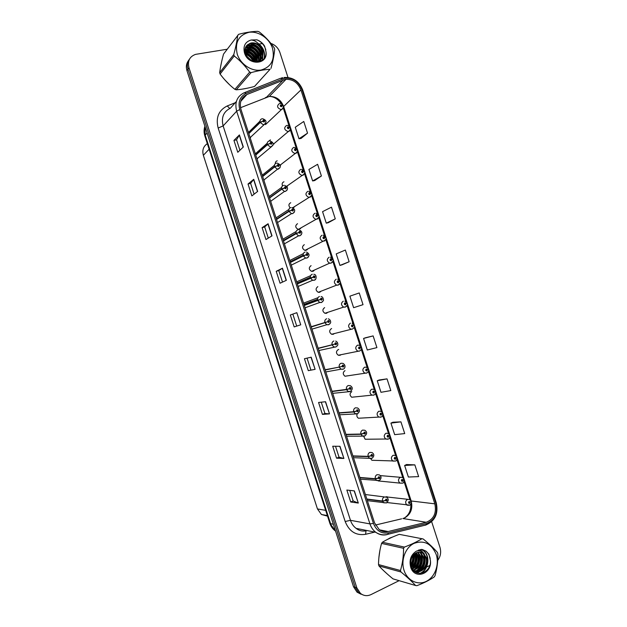 <?xml version="1.0" encoding="UTF-8"?>
<svg xmlns="http://www.w3.org/2000/svg" width="627" height="627" viewBox="0 0 627 627"><rect width="100%" height="100%" fill="white"/><g stroke="black" fill="none" stroke-linecap="round" stroke-linejoin="round"><path stroke-width="0.94" d="M270.433 139.876L268.865 141.059M277.205 160.825C275.904 161.225 275.284 162.166 275.363 163.647M283.976 181.775C282.205 182.504 281.727 183.86 282.55 185.858M290.748 202.733C288.561 203.932 288.357 205.625 290.136 207.811M297.519 223.698C294.949 225.712 295.192 227.625 298.256 229.419L299.353 229.372M304.299 244.671C301.767 246.638 301.963 248.543 304.91 250.377L306.133 250.345M311.078 265.644C308.586 267.572 308.743 269.469 311.564 271.342L312.912 271.326M317.858 286.625C315.405 288.514 315.53 290.411 318.234 292.307L319.699 292.315L321.095 291.194M324.645 307.622C322.223 309.472 322.317 311.353 324.911 313.281L326.479 313.304L327.756 312.34M331.62 328.564L331.424 328.619C329.05 330.429 329.104 332.318 331.597 334.262L333.266 334.301L334.41 333.493M338.713 349.505L338.212 349.615C335.876 351.41 335.9 353.283 338.298 355.243L340.053 355.305L341.049 354.647M345.007 370.628C342.703 372.391 342.703 374.264 344.999 376.239L347.687 375.8M351.794 391.64C349.529 393.388 349.498 395.253 351.716 397.236L354.31 396.954M357.225 413.898C356.489 415.725 356.896 417.174 358.44 418.24L360.909 418.091M363.644 436.314L365.173 439.253L367.54 439.229M370.612 458.611L371.905 460.273L374.162 460.359M378.175 480.925L399.948 483.111C397.949 481.019 398.059 479.083 400.261 477.312L402.487 477.476L404.031 479.169L403.114 479.968L401.954 479.389C401.068 480.533 401.28 481.191 402.597 481.379L403.145 480.055L402.401 480.784L402.142 479.984L403.114 479.968M407.574 499.288L385.746 496.827M283.106 108.009L265.503 124.608M257.297 159.031L257.454 158.38M264.022 180.458L264.273 179.667M270.801 201.722L271.083 200.977M277.643 222.898L277.879 222.319M276.797 219.019L276.272 218.658M284.486 244.083L284.666 243.668M283.89 240.431L283.114 239.843M290.967 261.89L289.964 261.028M315.64 279.187L314.205 280.285L312.638 280.269L298.201 286.437M298.021 283.38L296.806 282.221M305.043 304.902L303.656 303.429M384.375 496.929L365.392 494.531M250.549 137.619L250.635 137.125M273.96 144.069L274.093 143.544M280.614 165.238L280.841 164.58M287.244 186.407L287.574 185.639M293.851 207.584L294.298 206.714M300.427 228.753L301.015 227.813M306.979 249.914L307.724 248.927M313.508 271.06L314.417 270.057M402.487 477.476L380.283 475.603M327.537 516.139L321.424 514.485L317.458 508.944L203.352 155.3C202.027 150.206 203.352 146.326 207.333 143.654M221.676 61.501L220.61 66.642L221.676 61.501M224.513 79.511L229.733 84.919L224.513 79.511M242.108 89.152L247.532 88.164L242.108 89.152M390.025 537.966L387.596 539.369L392.541 537.041L390.025 537.966M379.97 550.067L378.896 557.505L379.97 550.067M383.277 570.327L387.196 573.94L383.277 570.327M285.207 79.425L286.03 79.308C293.044 79.253 298.005 82.795 300.929 89.935L434.824 503.834C436.721 513.019 433.868 519.164 426.258 522.267L388.16 531.531C384.994 532.245 382.047 531.633 379.311 529.705L374.562 522.918L240.948 109.294C239.216 102.295 241.215 97.365 246.952 94.497L285.207 79.425M284.807 78.195L246.34 93.29C240.047 96.433 237.845 101.848 239.749 109.529L373.441 523.42C376.412 530.818 381.388 533.961 388.372 532.872L426.478 523.576C434.817 520.167 437.944 513.427 435.859 503.356L302.049 89.724C298.585 81.471 292.84 77.623 284.807 78.195M188.555 60.513C186.344 63.374 185.811 66.752 186.964 70.663L353.526 586.762L355.188 587.327L358.707 592.734L362.665 594.788L358.707 592.734L355.188 587.327L187.967 69.197L355.188 587.327L356.865 587.899L360.392 593.33C363.652 595.901 367.187 596.324 370.988 594.6L399.117 580.665M189.566 59.016C187.34 61.885 186.807 65.279 187.967 69.197C186.807 65.279 187.34 61.885 189.566 59.016M414.847 464.873L404.634 465.469L408.373 477.029L418.64 476.614L414.847 464.873L406.555 464.536M400.927 421.853L390.934 423.107L394.673 434.66L404.721 433.586L400.927 421.853L392.878 422.245M387.024 378.865L377.242 380.761L380.973 392.306L390.817 390.582L387.024 378.865L379.21 379.986M373.128 335.9L363.558 338.447L367.289 349.991L376.913 347.609L373.128 335.9L365.549 337.741M301.085 138.418L307.543 133.143L303.766 121.466L295.262 127.257L298.985 138.763L301.164 138.402M314.707 180.537L321.4 175.983L317.623 164.298L308.907 169.447L312.63 180.96L314.785 180.521M328.336 222.679L335.273 218.854L331.487 207.161L322.56 211.66L326.283 223.173L328.415 222.656M341.974 264.845L349.145 261.741L345.359 250.048L336.213 253.896L339.944 265.417L342.044 264.829M437.717 560.397C440.577 556.517 441.322 552.183 439.974 547.387L431.666 521.711M287.981 77.45L279.901 52.464C278.27 47.981 275.269 44.956 270.88 43.388M262.603 43.514L258.732 44.141M227.193 49.227L195.569 54.369C189.597 56.532 187.402 60.984 188.978 67.724L356.865 587.899M415.866 572.365L417.19 571.714M417.511 571.55L421.156 569.747M421.9 569.379L423.546 568.564M424.957 567.866L429.675 565.53M329.504 413.883L322.427 414.4L318.571 402.471L325.578 401.727L329.504 413.883L325.382 401.75M343.902 458.455L336.558 458.188L332.702 446.244L339.975 446.299L343.902 458.455L339.763 446.299M358.307 503.066L350.705 502L346.849 490.048L354.373 490.894L358.307 503.066L354.161 490.87M286.367 280.324L280.065 283.216L276.217 271.303L282.456 268.199L286.367 280.324M272.008 235.862L265.958 239.545L262.117 227.64L268.097 223.745L272.008 235.862M257.658 191.431L251.866 195.898L248.026 184.001L253.747 179.314L257.658 191.431M243.323 147.024L237.782 152.283L233.942 140.393L239.412 134.923L243.323 147.024M315.115 369.334L308.296 370.651L304.44 358.722L311.196 357.194L315.115 369.334L311 357.233M300.741 324.817L294.173 326.918L290.325 314.997L296.822 312.677L300.741 324.817L296.822 312.677M363.025 304.667L359.24 292.958L349.882 296.163L353.612 307.692L363.025 304.667M294.173 326.918L296.704 326.103M290.325 314.997L296.634 312.748M292.864 314.198L296.712 326.103L300.552 324.88M308.296 370.651L314.919 369.366M233.942 140.393L236.559 139.837M239.922 150.253L236.551 139.821L239.412 134.923M248.026 184.001L250.62 183.39M254.107 194.174L250.62 183.374L253.747 179.314M262.117 227.64L264.696 226.958M268.301 238.127L264.688 226.95L268.097 223.745M276.217 271.303L278.772 270.566L282.456 268.199M350.705 502L353.166 500.926L358.08 503.003M336.558 458.188L339.035 457.177M335.516 446.267L339.042 457.193L343.682 458.431M322.427 414.4L324.919 413.459L329.293 413.883M349.145 261.741L339.944 265.417M335.273 218.854L326.283 223.173M321.4 175.983L312.63 180.96M307.543 133.143L298.985 138.763M363.558 338.447L365.619 337.718M377.242 380.761L379.28 379.954M390.934 423.107L392.949 422.214M404.634 465.469L406.625 464.505M282.503 282.103L278.772 270.558M310.812 369.773L307.05 358.127M324.919 413.467L321.275 402.181M353.173 500.949L349.756 490.377M353.526 586.762L357.029 592.147L360.972 594.192M283.208 105.697L280.841 104.795C279.877 105.689 280.089 106.347 281.484 106.778L282.087 105.65L281.241 106.19L281.029 105.391L282.056 105.563M281.084 106.159L281.531 105.728M282.087 105.65L283.31 105.814C283.145 108.283 282.511 109.49 281.398 109.443L280.959 109.545C277.087 107.962 276.57 105.963 279.423 103.565M281.053 106.151L281.523 105.697M248.809 133.622L260.229 122.484L262.807 121.293L264.053 122.061C265.033 121.152 264.821 120.478 263.403 120.055L262.784 121.207L263.661 120.65L263.857 121.458L262.807 121.293M262.784 121.207L260.142 122.226C259.797 120.423 260.424 119.271 262.015 118.777M248.723 133.371L260.142 122.226M290.285 127.618L287.942 126.772C286.986 127.681 287.205 128.339 288.585 128.754L289.188 127.618L288.326 128.167L288.138 127.367L289.165 127.532M288.154 128.127L288.632 127.704M289.188 127.618L290.395 127.736C290.152 130.291 289.517 131.498 288.506 131.356L287.887 131.49C284.156 129.82 283.694 127.822 286.515 125.494M288.122 128.112L288.624 127.673M297.355 149.555L295.051 148.756C294.102 149.681 294.314 150.347 295.693 150.746L296.297 149.594L295.411 150.159L295.246 149.351L296.265 149.508M295.231 150.104L295.74 149.688M296.297 149.594L297.488 149.665C297.167 152.283 296.547 153.49 295.623 153.278L294.823 153.435C291.234 151.695 290.826 149.696 293.608 147.431M295.199 150.08L295.732 149.649M304.416 171.5L302.167 170.748C301.219 171.688 301.43 172.354 302.81 172.738L303.405 171.571L302.504 172.151L302.355 171.343L303.374 171.484M302.841 171.641L302.277 172.057L302.849 171.673M303.405 171.571L304.581 171.594C305.396 171.422 303.609 175.811 302.747 175.199L301.767 175.372C298.311 173.577 297.958 171.579 300.701 169.376M311.462 193.453L309.276 192.755C308.335 193.704 308.547 194.362 309.918 194.738L310.514 193.563L309.597 194.151L309.472 193.351L310.483 193.477M309.385 194.056L309.965 193.672M310.514 193.563L311.674 193.539C312.536 193.625 310.553 197.748 309.863 197.137L308.719 197.325C305.396 195.467 305.09 193.469 307.802 191.329M309.362 194.025L309.95 193.633M255.738 155.081L267.408 144.712L270.002 143.552L271.24 144.304C272.22 143.379 272 142.705 270.59 142.298L269.971 143.458L270.872 142.893L271.044 143.701L270.002 143.552M269.971 143.458L267.321 144.453C266.984 142.642 267.604 141.483 269.187 140.973M255.651 154.822L267.321 144.453M262.674 176.54L274.595 166.947L277.197 165.81L278.427 166.555C279.407 165.614 279.187 164.94 277.785 164.548L277.165 165.724L278.082 165.144L278.239 165.951L277.197 165.81M277.165 165.724L274.508 166.68C274.164 164.877 274.783 163.702 276.358 163.169M262.588 176.289L274.508 166.68M269.602 198.007L281.782 189.189L284.392 188.076L285.622 188.813C286.594 187.849 286.374 187.183 284.971 186.799L284.36 187.99L285.301 187.395L285.426 188.21L284.392 188.076M284.36 187.99L281.695 188.923C281.351 187.112 281.962 185.929 283.529 185.373M269.524 197.756L281.695 188.923M237.225 54.102C240.454 64.315 251.756 71.768 261.138 70.02C271.287 66.956 275.081 59.714 272.51 48.287C269.359 38.31 258.402 30.809 248.95 32.322C238.605 35.167 234.702 42.432 237.225 54.102M270.982 68.374C272.957 61.125 274.195 54.753 274.689 49.274L274.234 47.871C269.939 41.68 264.923 36.35 259.178 31.875L257.815 31.35C252.172 31.436 245.792 32.424 238.668 34.305L223.518 54.126C221.644 61.038 220.359 67.214 219.662 72.669L233.769 54.541L234.232 55.975L220.101 74.033C224.419 79.888 229.349 84.99 234.898 89.34L236.23 89.818C241.724 89.418 247.822 88.289 254.523 86.448L270.072 69.276C264.5 69.581 258.159 70.694 251.059 72.63L236.23 89.818M234.898 89.34L249.671 72.121C245.251 65.96 240.102 60.576 234.232 55.975M249.671 72.121L251.059 72.63M219.662 72.669L220.101 74.033M249.154 59.071L248.198 58.154M253.52 61.54C252.125 57.433 249.46 54.839 245.518 53.765M252.822 61.289C251.451 57.896 249.107 55.631 245.792 54.486M255.714 62.002L255.33 59.526C253.402 54.29 249.961 51.586 245.008 51.414M255.236 61.94L254.883 60.059C253.104 55.074 249.828 52.37 245.071 51.947M257.407 61.736L257.141 57.394C254.93 51.712 251.208 49.016 245.956 49.314L245.016 49.541M256.984 62.065L256.686 57.927C254.484 52.253 250.761 49.564 245.518 49.862L244.985 49.98C251.176 51.022 255.205 54.792 257.062 61.25M258.833 61.148L258.959 55.231C256.749 49.517 253.002 46.806 247.728 47.096L245.345 47.981M258.496 61.321L258.504 55.772C256.294 50.066 252.548 47.362 247.281 47.652L245.243 48.342M258.927 61.846C261.067 59.463 261.694 56.532 260.808 53.044C258.583 47.299 254.821 44.564 249.515 44.854L245.862 46.759M259.766 60.568L260.338 53.593C258.12 47.856 254.358 45.128 249.068 45.418L245.737 47.009M256.02 62.034L256.545 61.948C261.749 60.372 263.787 56.673 262.674 50.842L260.213 46.28C257.454 43.537 254.39 42.44 251.019 42.973L247.391 44.885C245.118 47.025 244.452 49.846 245.384 53.334C248.731 65.514 267.564 64.048 265.997 51.822L264.625 46.1C262.705 43.098 260.142 41.014 256.937 39.83L251.192 40.003C245.173 41.782 242.939 46.084 244.491 52.903C248.206 66.039 268.176 64.847 265.997 51.822M260.832 59.628C262.564 57.316 263.019 54.573 262.204 51.39C259.97 45.614 256.192 42.871 250.871 43.153L247.547 44.729M251.192 40.003C254.883 40.355 257.885 42.448 260.213 46.28M254.523 86.448L270.072 69.276M233.769 54.541C235.752 47.213 237.077 40.763 237.735 35.19M250.933 60.357L246.873 56.493M254.546 61.814C252.775 57.308 249.679 54.306 245.243 52.817M256.905 61.877C255.197 55.317 251.223 51.445 244.969 50.246M258.771 60.129C256.858 52.66 252.383 48.616 245.345 47.997M260.699 61.258L260.707 58.907M260.605 58.045C258.536 50.191 253.833 46.108 246.497 45.81M262.36 60.286L262.556 56.791M262.454 55.928C260.691 48.624 256.365 44.501 249.46 43.545M264.147 58.499C265.08 53.06 263.348 48.365 258.951 44.407M265.817 49.768C264.304 45.034 261.341 41.727 256.937 39.83M251.568 60.717L246.482 55.858M254.875 61.885C253.104 57.081 249.867 53.938 245.165 52.464M259.155 61.548L259.069 60.372M258.88 59.189C256.717 52.025 252.234 48.201 245.439 47.723M260.903 61.164L260.903 58.28M260.714 57.104C258.426 49.627 253.763 45.771 246.732 45.528M262.572 60.121L262.752 56.156M262.572 54.996C260.714 48.295 256.6 44.399 250.212 43.294M264.406 58.131C265.307 51.963 263.089 46.947 257.736 43.075M404.015 570.288C407.276 580.594 417.856 585.712 426.407 581.3C435.013 577.028 439.527 564.496 436.212 554.487C431.572 543.64 424.213 539.918 414.133 543.327C405.465 547.355 400.629 560.036 404.015 570.288M422.723 538.875L399.266 534.345C392.729 536.759 387.102 539.392 382.376 542.245L381.569 543.413C379.633 550.161 378.614 557.215 378.52 564.566L400.481 570.523L400.951 571.965L378.967 565.938C382.713 569.982 387.4 574.301 393.027 578.878L415.583 585.508C411.798 581.331 406.915 576.816 400.951 571.965M415.583 585.508L416.869 585.689C423.774 583.055 429.558 580.14 434.221 576.95L435.028 575.719C437.066 568.618 438.014 561.33 437.865 553.845L437.411 552.434C433.735 548.17 428.978 543.672 423.139 538.961L399.266 534.345M378.52 564.566L378.967 565.938M411.571 567.427C415.38 564.363 416.751 560.428 415.693 555.608L414.886 553.602M411.375 566.918C414.839 563.806 416.054 559.989 415.019 555.459L414.463 553.939M412.433 569.073C417.48 566.463 419.471 562.184 418.397 556.243L416.508 552.669M412.213 568.713C416.963 565.954 418.797 561.745 417.715 556.086L416.109 552.857M413.295 570.233C419.549 568.399 422.159 563.947 421.132 556.878L418.052 552.199M413.083 569.99C419.04 567.929 421.485 563.501 420.443 556.713L417.676 552.285M413.938 570.923C420.286 572.169 425.984 564.049 423.899 557.521L420.842 552.842L419.549 552.081M420.646 552.191L422.927 553.312L425.999 558.006C428.429 565.53 420.67 574.395 413.812 570.797C419.957 571.542 425.216 563.649 423.201 557.356L420.153 552.693L419.181 552.081M413.381 570.343C420.208 575.406 429.37 566.299 426.697 558.171L423.578 553.461C419.581 551.078 415.967 551.862 412.746 555.812L412.605 556.031C410.622 559.112 410.136 562.497 411.132 566.189C414.682 579.003 432.034 572.725 430.334 560.099L428.915 554.197L425.992 551.109L421.681 549.401L416.414 551.125C410.951 554.683 409.023 559.982 410.646 567.027C414.439 580.398 432.724 573.76 430.334 560.099M410.842 564.998C413.115 562.082 413.867 558.869 413.099 555.334M410.709 564.143C412.394 561.643 413.021 558.939 412.605 556.031M416.414 551.125C419.675 550.091 422.339 551.094 424.408 554.143M382.376 542.245L404.391 547.081L403.561 548.304L381.569 543.413M404.391 547.081C411.312 544.495 417.135 541.72 421.869 538.742M400.481 570.523C402.542 563.359 403.569 555.953 403.561 548.304M410.732 560.985L411.202 558.9M411.1 566.071C413.601 562.584 414.486 558.767 413.742 554.613M412.111 568.524C416.446 564.081 417.668 558.908 415.779 553.03M414.243 569.684C419.353 564.802 420.607 559.096 418.005 552.575M414.862 571.714L416.218 570.931M416.916 570.421C422.089 565.491 423.35 559.739 420.709 553.147M420.513 552.771L420.129 552.121M419.087 550.718L418.444 550.051M416.767 572.804L418.93 571.667M419.62 571.166C424.855 566.197 426.125 560.381 423.444 553.735M422.237 551.815L419.894 549.613M419.722 573.462C428.515 570.343 430.263 555.169 422.998 550.451L421.203 549.424M430.224 558.61C429.534 555.248 428.061 552.732 425.796 551.062L422.394 549.518M410.63 562.286L411.665 557.693M411.21 566.44C413.953 562.787 414.886 558.759 414 554.346M412.464 568.595C416.845 564.057 418.037 558.829 416.03 552.896M413.538 570.515L414.181 570.084M415.105 569.332C419.635 564.637 420.795 559.253 418.585 553.171M415.074 571.871L415.834 571.471M415.873 571.448L416.861 570.813M417.778 570.084C422.371 565.335 423.546 559.887 421.289 553.743M420.858 552.857L420.451 552.16M419.377 550.741L418.632 549.981M417.049 572.921L419.573 571.558M420.482 570.836C425.145 566.04 426.329 560.538 424.024 554.315M422.927 552.356L420.066 549.581M420.286 573.462C428.946 570.155 430.522 555.201 423.343 550.53L421.344 549.417M318.477 215.429L316.392 214.755C315.452 215.727 315.671 216.386 317.035 216.746L317.623 215.555L316.69 216.158L316.588 215.351L317.599 215.469M316.47 216.033L317.082 215.672M317.623 215.555L318.775 215.492C319.676 215.845 317.505 219.693 316.988 219.082L315.679 219.27C312.489 217.373 312.23 215.374 314.895 213.282M316.447 216.009L317.066 215.641M325.437 237.429L323.508 236.771C322.576 237.751 322.787 238.417 324.151 238.762L324.739 237.562L323.791 238.166L323.704 237.367L324.708 237.476M323.556 238.017L324.198 237.688M324.739 237.562L325.875 237.445C326.534 238.816 324.567 241.419 324.112 241.034L322.646 241.223C319.59 239.287 319.378 237.296 321.996 235.25M323.532 237.986L324.183 237.649M332.271 259.476L332.898 259.17L331.824 259.484L330.633 258.794C329.7 259.79 329.912 260.456 331.275 260.777L331.855 259.57L330.899 260.189L330.821 259.39L331.824 259.484M330.648 260.001L331.315 259.703M331.855 259.57L332.976 259.406C332.459 260.573 334.74 259.531 331.236 262.995L329.63 263.175C326.691 261.208 326.518 259.217 329.104 257.219M330.633 259.97L331.299 259.664M276.546 219.489L288.969 211.432L291.586 210.351L292.817 211.072C293.781 210.1 293.569 209.434 292.166 209.065L291.563 210.264L292.511 209.661L292.621 210.468L291.586 210.351M291.563 210.264L288.882 211.174C288.538 209.355 289.149 208.164 290.709 207.584M276.46 219.231L288.882 211.174M283.482 240.972L296.163 233.691L298.789 232.633L300.012 233.346C300.976 232.358 300.756 231.684 299.369 231.332L298.758 232.546L299.73 231.935L299.824 232.742L298.789 232.633M298.758 232.546L296.077 233.424C295.725 231.606 296.336 230.399 297.888 229.803M283.404 240.713L296.077 233.424M290.426 262.454L303.35 255.949L305.992 254.923L307.214 255.62C308.17 254.617 307.951 253.951 306.564 253.614L305.96 254.836L306.948 254.217L307.018 255.017L305.992 254.923M305.96 254.836L303.272 255.691C302.919 253.864 303.523 252.65 305.075 252.03M290.34 262.204L303.272 255.691M338.729 281.648L339.999 281.139L338.948 281.499L337.749 280.818C336.824 281.829 337.044 282.495 338.392 282.808L338.972 281.586L338 282.213L337.945 281.421L338.948 281.499M338.423 281.688L337.734 281.962L338.431 281.727M338.972 281.586L340.077 281.382C340.869 281.899 340.296 283.09 338.368 284.964L336.621 285.144C333.799 283.138 333.666 281.162 336.213 279.195M344.905 301.203L347.107 303.115L346.065 303.523L344.874 302.857C343.957 303.883 344.168 304.542 345.516 304.847L346.096 303.609L345.109 304.244L345.069 303.452L346.065 303.523M344.858 303.993L345.555 303.758M346.096 303.609L347.186 303.358C347.875 304.173 347.311 305.373 345.501 306.94L343.62 307.112C340.916 305.083 340.814 303.107 343.314 301.179M344.842 303.954L345.548 303.719M352.123 323.211L354.216 325.099L353.189 325.554L352.006 324.896C351.089 325.938 351.3 326.604 352.648 326.886L353.22 325.64L352.225 326.283L352.194 325.491L353.189 325.554M353.22 325.64L352.68 325.789M351.959 325.954L352.672 325.758M359.467 351.128L357.649 351.065C355.156 349.004 355.117 347.044 357.539 345.171L359.326 345.234L361.324 347.092L360.313 347.593L359.13 346.943C358.221 348.001 358.432 348.667 359.773 348.933L360.345 347.679L359.342 348.33L359.326 347.546L360.313 347.593M359.381 347.899L359.812 347.836M360.345 347.679L361.403 347.334L360.494 347.523M359.083 347.961L359.796 347.805M366.583 373.143L364.671 373.049C362.281 370.98 362.273 369.021 364.655 367.179L366.529 367.257L368.433 369.084L367.446 369.64L366.262 369.005C365.353 370.071 365.572 370.737 366.905 370.996L367.469 369.726L366.458 370.385L366.458 369.601L367.446 369.64M366.215 370.008L366.936 369.891M366.239 369.969L366.928 369.852M367.469 369.726L367.994 369.389M312.599 277.432L297.363 283.937L313.194 277.22L314.417 277.91C315.365 276.891 315.154 276.217 313.766 275.896L313.171 277.126L314.166 276.499L314.221 277.306L313.194 277.22M313.241 277.197L313.719 276.993M313.171 277.126L310.467 277.957C310.114 276.131 310.71 274.9 312.262 274.265M297.284 283.702L310.467 277.957M304.314 305.459L320.405 299.518L321.62 300.2C322.568 299.165 322.349 298.491 320.969 298.186L320.373 299.432L321.385 298.797L321.424 299.596L320.405 299.518M304.275 305.341L320.93 299.291M320.373 299.432L317.662 300.231C317.309 298.405 317.905 297.167 319.449 296.5M304.228 305.2L317.662 300.231M311.258 326.965L327.615 321.831L328.822 322.497C329.771 321.447 329.551 320.773 328.172 320.483L327.584 321.745L328.611 321.095L328.634 321.894L327.615 321.831M311.196 326.753L328.133 321.588M311.227 326.871L328.148 321.627M327.584 321.745L324.864 322.513C324.512 320.687 325.099 319.433 326.636 318.751M311.18 326.714L324.864 322.513M318.21 348.479L334.826 344.145L336.033 344.803C336.973 343.737 336.754 343.071 335.382 342.789L334.794 344.058L335.829 343.408L335.837 344.199L334.826 344.145M318.148 348.291L335.359 343.941M334.794 344.058L332.067 344.803C331.714 342.969 332.302 341.707 333.83 341.01M318.132 348.228L332.067 344.803M325.162 370.001L342.036 366.474L343.243 367.116C344.176 366.035 343.957 365.369 342.593 365.102L342.013 366.387L343.055 365.721L343.047 366.513L342.036 366.474M340.108 366.913L341.127 366.638M342.013 366.387L339.27 367.101C338.917 365.267 339.505 363.989 341.017 363.268L342.977 363.37C346.402 365.47 344.811 368.794 343.267 369.091L340.978 369.193L339.356 367.367M325.084 369.75L339.27 367.101M373.7 395.151L371.709 395.049C369.405 392.964 369.428 391.013 371.772 389.195L373.731 389.289L375.549 391.091L374.57 391.687L373.394 391.068C372.493 392.149 372.712 392.815 374.037 393.058L374.601 391.773L373.582 392.447L373.59 391.663L374.57 391.687M373.347 392.032L374.068 391.946M374.601 391.773L375.291 391.334M373.347 391.993L374.06 391.914M380.816 417.174L378.755 417.049C376.537 414.964 376.584 413.021 378.888 411.21L380.926 411.328L382.666 413.099L381.702 413.749L380.534 413.13C379.633 414.235 379.852 414.902 381.177 415.129L381.733 413.836L380.707 414.51L380.722 413.734L381.702 413.749M380.487 414.055L381.208 414.016M381.733 413.836L382.517 413.311M380.495 414.024L381.192 413.977M387.941 439.206L385.809 439.065C383.669 436.972 383.74 435.028 386.013 433.241L388.113 433.375L389.782 435.114L388.842 435.812L387.666 435.209C386.781 436.321 386.992 436.988 388.317 437.207L388.865 435.898L387.839 436.588L387.862 435.812L388.842 435.812M388.332 436.047L387.643 436.063L388.34 436.086M388.865 435.898L389.696 435.31M395.457 461.033L392.878 461.088C390.809 458.988 390.895 457.052 393.137 455.273L395.3 455.421L396.907 457.138L395.974 457.89L394.814 457.295C393.921 458.423 394.14 459.089 395.457 459.285L396.005 457.976L394.971 458.666L395.002 457.89L395.974 457.89M394.791 458.141L395.48 458.165M396.005 457.976L396.852 457.318M394.798 458.11L395.472 458.125M401.946 480.196L402.62 480.251M403.145 480.055L404 479.341M401.962 480.164L402.612 480.219M386.538 496.811L387.008 496.631M409.407 505.291L407.025 505.15C405.089 503.05 405.214 501.122 407.393 499.366L409.666 499.539L411.155 501.208L410.254 502.055L409.094 501.482C408.216 502.642 408.436 503.309 409.744 503.481L410.285 502.141L409.549 502.878L409.29 502.078L410.254 502.055M409.11 502.266L409.768 502.345M410.285 502.141L411.14 501.381M409.125 502.235L409.752 502.305M332.122 391.53L346.566 389.673L349.255 388.803L350.462 389.438C351.386 388.34 351.167 387.674 349.803 387.423L349.223 388.716L350.274 388.042L350.266 388.834L349.255 388.803M349.223 388.716L346.48 389.406C346.128 387.564 346.7 386.279 348.22 385.534L350.258 385.66C352.829 387.251 352.907 389.155 350.485 391.358L348.095 391.436L346.566 389.673M332.036 391.279L346.48 389.406M339.074 413.068L353.769 411.986L356.473 411.14L357.672 411.767C358.597 410.654 358.378 409.98 357.022 409.752L356.45 411.053L357.5 410.371L357.476 411.163L356.473 411.14M356.45 411.053L353.691 411.72C353.33 409.878 353.91 408.577 355.415 407.816L357.531 407.95C360.008 409.564 360.07 411.461 357.711 413.632L355.211 413.695L353.769 411.986M338.995 412.817L353.691 411.72M346.033 434.613L360.987 434.299L363.699 433.484L364.89 434.096C365.807 432.975 365.596 432.301 364.24 432.081L363.668 433.398L364.726 432.708L364.695 433.492L363.699 433.484M363.668 433.398L360.901 434.041C360.541 432.191 361.113 430.874 362.618 430.098L364.804 430.255C367.203 431.893 367.242 433.782 364.93 435.914L362.343 435.961L360.987 434.299M345.955 434.354L360.901 434.041M352.993 456.158L368.198 456.628L370.918 455.845L372.109 456.44C373.026 455.304 372.806 454.63 371.458 454.426L370.894 455.751L371.96 455.053L371.913 455.837L370.918 455.845M370.894 455.751L368.112 456.362C367.759 454.512 368.323 453.188 369.82 452.388L372.077 452.561C374.374 454.222 374.405 456.103 372.156 458.212L369.483 458.235L368.198 456.628M352.915 455.907L368.112 456.362M359.961 477.719L375.416 478.965L378.144 478.205L379.335 478.793C380.244 477.633 380.025 476.959 378.684 476.771L378.12 478.111L378.88 477.374L379.139 478.182L378.144 478.205M378.12 478.111L375.33 478.699C374.97 476.841 375.534 475.509 377.023 474.686L379.343 474.874C381.577 476.575 381.592 478.448 379.382 480.517L376.631 480.517L375.416 478.965M359.874 477.461L375.33 478.699M366.92 499.28L382.635 501.302L385.37 500.565L386.561 501.145C387.462 499.978 387.243 499.304 385.903 499.131L385.346 500.479L386.099 499.735L386.365 500.542L385.37 500.565M385.346 500.479L382.548 501.036C382.188 499.178 382.752 497.83 384.233 496.992L386.6 497.195C388.764 498.88 388.764 500.754 386.608 502.823L383.787 502.815L382.635 501.302M366.842 499.021L382.548 501.036M209.128 149.195L203.352 155.3M325.664 510.339L317.458 508.944M426.258 522.267L402.855 518.529L404.728 517.878C410.803 514.242 412.958 508.607 411.187 500.989L283.631 106.472C280.841 99.662 276.076 96.323 269.328 96.44L240.533 107.711M375.432 525.05L401.609 518.827M300.929 89.935L283.428 106.676M281.28 78.03L282.832 77.646M244.938 92.451L280.371 78.351L282.644 78.814M373.441 523.42L369.946 523.906L236.653 111.206L239.749 109.529M388.372 532.872L387.815 534.314L386.922 534.627C382.94 535.529 379.241 534.76 375.808 532.307C373.081 530.246 371.129 527.448 369.946 523.906L350.469 520.316C351.59 523.702 353.471 526.382 356.097 528.357C358.95 530.661 362.257 531.5 366.035 530.857L365.572 534.306C356.011 535.795 349.208 531.531 345.179 521.523L218.157 128.041C215.594 117.625 218.619 110.266 227.24 105.947L235.266 102.718M236.363 101.488L230.399 108.173C223.494 111.653 221.072 117.562 223.134 125.909L236.653 111.206C234.49 102.483 236.998 96.331 244.162 92.765L246.34 93.29M426.478 523.576L425.866 525.011L424.91 525.332M435.859 503.356L436.235 502.689L302.747 90.069L302.049 89.724M381.992 530.34L380.801 530.63M374.727 532.096L365.572 534.306M188.978 67.724L186.964 70.663M218.157 128.041L223.134 125.909L350.469 520.316L345.179 521.523M227.24 105.947L229.764 108.447M388.16 531.531L379.539 529.862M434.824 503.834L411.053 500.965M283.232 79.997L266.64 97.114L265.37 97.632M246.952 94.497L240.768 101.323M286.186 280.41L282.275 268.293M271.836 235.971L267.933 223.87M257.493 191.556L253.59 179.471M243.158 147.173L239.263 135.103M204.919 126.293L205.194 135.103L207.075 132.987M335.563 531.108C332.835 529.133 330.923 526.508 329.833 523.239L204.849 135.949L205.194 135.103L330.594 523.694L333.352 524.25M329.833 523.239L335.547 531.061M265.77 123.213L263.45 124.844L260.229 122.484M290.152 129.985L273.231 144.304M297.206 151.977L280.183 165.105M304.26 173.985L286.688 186.274M311.305 196L292.731 207.741M272.902 145.456L270.449 147.039L267.408 144.712M280.034 167.715L277.455 169.235L274.595 166.947M287.166 189.981L285.473 191.384L284.47 191.439L281.782 189.189M318.351 218.024L298.256 229.419M325.389 240.07L304.91 250.377M332.42 262.117L331.025 263.168L329.63 263.175L311.564 271.342M294.29 212.263L292.652 213.603L291.492 213.642L288.969 211.432M301.415 234.561L299.839 235.823L298.53 235.846L296.163 233.691M308.531 256.866L307.018 258.05L305.576 258.058L303.35 255.949M339.45 284.188L338.133 285.152L336.621 285.144L318.234 292.307M346.472 306.258L345.242 307.136L343.62 307.112L324.911 313.281M352.35 329.128L350.626 329.081C348.032 327.043 347.969 325.068 350.43 323.171M313.79 274.273C317.16 274.422 316.463 280.144 314.417 280.104L312.638 280.269L310.545 278.223M322.748 301.524L321.392 302.527L319.707 302.488L317.748 300.498M329.849 323.869L328.579 324.778L326.785 324.715L324.951 322.78M335.774 347.037L333.877 346.95L332.153 345.069M342.969 369.295L340.978 369.193L325.789 371.936M402.432 483.166L399.948 483.111L402.628 483.072C403.49 483.252 403.992 482.038 404.117 479.428M350.164 391.569L332.702 393.348M357.366 413.844L339.63 414.784M364.569 436.133L346.559 436.227M371.772 458.423L353.487 457.686M379.319 480.548L360.423 479.161M386.357 502.948L367.367 500.652M327.357 515.566L321.424 514.485M286.03 79.308L269.328 96.44C273.756 96.495 277.73 98.894 281.257 103.643M356.097 528.357L375.808 532.307C379.578 534.768 383.583 535.434 387.815 534.314L425.866 525.011C435.114 521.013 438.571 513.568 436.235 502.689M302.747 90.069C299.157 81.283 292.919 77.082 284.031 77.466M360.392 593.33L357.029 592.147M409.901 499.664L404.023 481.481M402.777 477.633L396.891 459.442M395.653 455.61L389.767 437.403M388.536 433.586L382.642 415.372M381.412 411.571L375.526 393.348M374.303 389.563L368.41 371.341M367.187 367.563L361.293 349.333M360.07 345.563L354.177 327.341M352.962 323.571L347.068 305.349M345.853 301.587L339.959 283.365M338.745 279.603L332.859 261.396M331.644 257.634L325.758 239.428M324.543 235.666L318.657 217.475M317.442 213.705L311.556 195.522M310.341 191.744L304.463 173.577M303.241 169.799L297.37 151.648M296.148 147.854L290.285 129.718M289.055 125.917L283.2 107.805M404.595 517.863C409.016 514.83 411.108 510.237 410.873 504.084M204.849 135.949C203.814 132.642 203.83 129.413 204.904 126.254M279.987 103.494C281.202 103.275 282.275 103.964 283.224 105.548M262.548 118.715C266.569 120.125 267.055 122.124 264.014 124.718L250.102 137.634M248.433 132.477L260.025 121.121M287.056 125.431C288.647 125.416 289.729 126.09 290.317 127.469M294.267 147.369L297.402 149.406M301.516 169.314L304.495 171.343M308.758 191.274L311.595 193.288M269.814 140.91C273.74 142.376 274.211 144.367 271.209 146.89L256.945 158.827M255.338 153.834L267.22 143.23M277.158 163.106C280.927 164.627 281.343 166.617 278.404 169.071L277.455 169.235L263.802 180.043M262.235 175.192L274.414 165.324M284.493 185.318C288.114 186.94 288.483 188.923 285.598 191.259L284.47 191.439L270.66 201.283M269.132 196.533L281.633 187.41M245.51 49.862L245.949 49.314M247.281 47.652L247.728 47.096M249.068 45.418L249.515 44.854M420.153 552.693L420.842 552.842M422.927 553.312L423.578 553.461M316 213.235L318.688 215.241M323.234 235.219L325.789 237.202M330.46 257.203L332.898 259.163M330.617 259.57L331.009 259.39M291.829 207.545C295.293 209.167 295.615 211.142 292.801 213.462L291.492 213.642L277.526 222.538M292.119 209.92L292.511 209.661M276.021 217.875L288.859 209.481M276.429 219.121L288.851 211.056M299.15 229.772C302.457 231.575 302.739 233.542 300.004 235.666L298.53 235.846L284.407 243.825M299.322 232.17L299.73 231.935M282.91 239.2L296.101 231.543M283.31 240.439L296.007 233.126M306.47 252.023C309.628 253.794 309.879 255.745 307.206 257.877L305.576 258.058L291.289 265.127M306.532 254.421L306.948 254.217M289.799 260.518L303.358 253.606M290.191 261.749L303.17 255.189M337.687 279.195L339.999 281.139M337.749 281.578L338.141 281.421M344.889 303.586L345.281 303.452M331.597 334.262L352.633 328.924C354.318 327.623 354.874 326.432 354.294 325.342M338.298 355.243L359.773 350.924C361.191 350.125 361.74 348.925 361.403 347.334M344.999 376.239L366.905 372.924C368.315 372.125 368.848 370.925 368.519 369.334M313.743 276.687L314.166 276.499M296.681 281.829L310.639 275.661M297.08 283.059L310.341 277.252M321.095 296.532C322.388 296.657 323.179 297.778 323.461 299.902C323.751 300.255 323.14 301.062 321.627 302.339L319.707 302.488L305.067 307.794M320.969 298.954L321.385 298.797M303.562 303.131L317.944 297.715M303.962 304.377L317.536 299.322M328.391 318.806C329.99 319.566 330.735 320.726 330.633 322.27C330.899 322.623 330.296 323.399 328.838 324.582L326.785 324.715L311.972 329.151M328.187 321.228L328.611 321.095M335.688 341.08C337.208 341.825 337.922 342.977 337.82 344.536C337.945 345.124 337.357 345.885 336.056 346.825L318.877 350.532M335.421 343.51L335.829 343.408M342.655 365.8L343.055 365.721M351.716 397.236L374.045 394.939C375.236 394.595 375.769 393.395 375.628 391.334M358.44 418.24L381.185 416.955C382.274 416.806 382.791 415.607 382.752 413.35M365.173 439.253L388.332 438.986C389.32 439.002 389.829 437.795 389.869 435.365M371.905 460.273L395.48 461.025C396.46 461.01 396.962 459.803 396.993 457.397M387.039 502.548L409.776 505.127C410.419 505.017 412.041 502.423 411.241 501.467"/></g></svg>
